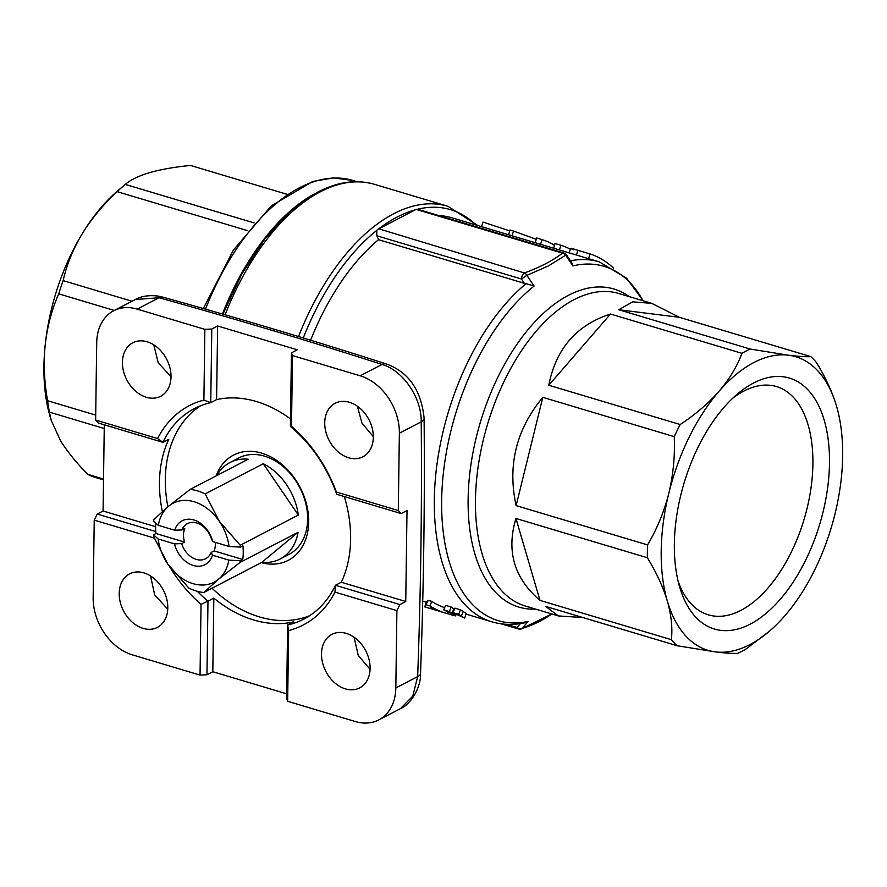 <?xml version="1.0" encoding="UTF-8"?>
<svg xmlns="http://www.w3.org/2000/svg" width="887" height="887" viewBox="0 0 887 887"><rect width="100%" height="100%" fill="white"/><g stroke="black" fill="none" stroke-linecap="round" stroke-linejoin="round"><path stroke-width="1.33" d="M509.759 230.908L482.994 222.083L481.475 226.795M215.297 542.356A19.769 14.724 -117.5 0 1 215.364 544.441A19.769 14.724 -117.5 0 1 214.111 550.916L211.184 552.435A19.769 14.724 62.5 0 1 205.629 558.732A19.769 14.724 62.5 0 1 181.647 543.609L184.574 542.079A19.769 14.724 -117.5 0 1 183.509 534.916A19.769 14.724 -117.5 0 1 184.762 528.43L181.835 529.96L174.684 530.215A24.714 18.405 62.5 0 1 193.898 519.97A24.714 18.405 62.5 0 1 212.68 541.58L229.023 546.459L240.455 547.113A54.373 40.492 -117.5 0 0 240.244 545.261L298.32 515.059A54.373 40.492 -117.5 0 0 263.273 463.724L205.185 493.915L219.333 521.345A44.483 33.129 -117.5 0 0 194.153 501.776A44.483 33.129 -117.5 0 0 168.641 506.189L190.117 489.413L248.205 459.211A54.373 40.492 -117.5 0 0 229.966 462.526A54.373 40.492 -117.5 0 0 216.783 475.554M205.185 493.915A54.373 40.492 -117.5 0 0 197.668 490.921A54.373 40.492 -117.5 0 0 190.117 489.413M211.184 552.435L212.481 555.218A24.714 18.405 62.5 0 1 193.266 565.462A24.714 18.405 62.5 0 1 174.495 543.864L158.152 538.974A44.483 33.129 -117.5 0 0 167.843 564.088L188.743 588.003A54.373 40.492 -117.5 0 0 196.271 591.008A54.373 40.492 -117.5 0 0 203.81 592.505L261.887 562.314A54.373 40.492 -117.5 0 0 280.126 558.998L288.907 554.442A54.373 40.492 -117.5 0 0 307.634 519.294A54.373 40.492 -117.5 0 0 264.526 456.162A54.373 40.492 -117.5 0 0 238.747 457.958L229.966 462.526M240.455 547.113L242.927 545.827A54.373 40.492 -117.5 0 1 242.739 559.475L240.266 560.761L228.835 560.107L212.481 555.218M280.126 558.998A54.373 40.492 -117.5 0 0 298.076 532.278L240 562.469A54.373 40.492 -117.5 0 0 240.266 560.761M104.234 428.521L49.417 412.133L51.191 420.338L60.593 440.839C67.323 451.572 76.36 462.726 87.702 474.323A163.108 88.245 106.6 0 0 91.15 475.92A163.108 88.245 106.6 0 0 94.687 477.239L103.513 479.878M216.162 475.875A59.307 44.173 62.5 0 1 269.825 456.373A59.307 44.173 62.5 0 1 308.687 522.011A59.307 44.173 62.5 0 1 261.277 562.635M732.795 398.185A119.113 64.452 -73.4 0 1 776.491 386.566A119.113 64.452 -73.4 0 1 812.902 464.023A119.113 64.452 -73.4 0 1 708.247 614.813A119.113 64.452 -73.4 0 1 678.089 581.118M829.489 463.225A130.977 70.871 -73.4 0 1 765.259 614.048A130.977 70.871 -73.4 0 1 679.52 586.562A130.977 70.871 -73.4 0 1 674.364 543.875A130.977 70.871 -73.4 0 1 736.975 394.416A130.977 70.871 -73.4 0 1 829.489 463.225M197.291 591.296A118.625 88.334 -117.5 0 0 207.979 601.153L213.834 598.104A118.625 88.334 -117.5 0 0 253.527 619.946A118.625 88.334 -117.5 0 0 293.486 621.92L287.632 624.969A118.625 88.334 -117.5 0 0 303.908 619.048A118.625 88.334 -117.5 0 0 335.441 585.276L399.893 604.557L405.747 601.508L341.295 582.238A118.625 88.334 -117.5 0 0 344.3 496.565M204.875 329.354L137.175 309.108A49.428 36.81 -117.5 0 0 113.736 310.749A49.428 36.81 -117.5 0 0 96.716 342.692L95.63 420.039L157.564 438.555A123.559 92.015 62.5 0 1 203.888 400.104L204.875 329.354L211.782 329.033L210.751 402.643A118.625 88.334 -117.5 0 0 194.475 408.563A118.625 88.334 -117.5 0 0 162.942 442.336L168.796 439.287A118.625 88.334 -117.5 0 0 162.365 511.566M203.888 400.104L210.751 402.643L216.605 399.605A118.625 88.334 -117.5 0 1 256.576 401.578A118.625 88.334 -117.5 0 1 290.504 418.919M200.484 405.814A118.625 88.334 -117.5 0 0 167.876 506.832M212.048 588.225A118.625 88.334 -117.5 0 0 259.37 616.897A118.625 88.334 -117.5 0 0 309.618 615.711M143.882 572.88A30.147 22.452 -117.5 0 0 129.591 573.878A30.147 22.452 -117.5 0 0 120.266 602.251A30.147 22.452 -117.5 0 0 143.117 628.384A30.147 22.452 -117.5 0 0 157.409 627.386A30.147 22.452 -117.5 0 0 166.734 599.002A30.147 22.452 -117.5 0 0 143.882 572.88M167.743 609.192L154.693 594.9L150.568 575.962M147.109 341.783A30.147 22.452 -117.5 0 0 132.817 342.781A30.147 22.452 -117.5 0 0 123.493 371.154A30.147 22.452 -117.5 0 0 146.344 397.276A30.147 22.452 -117.5 0 0 160.636 396.278A30.147 22.452 -117.5 0 0 169.96 367.905A30.147 22.452 -117.5 0 0 147.109 341.783M171.025 376.731L158.252 362.772L153.75 344.832M346.196 633.373A30.147 22.452 -117.5 0 0 331.893 634.371A30.147 22.452 -117.5 0 0 322.569 662.755A30.147 22.452 -117.5 0 0 345.42 688.877A30.147 22.452 -117.5 0 0 359.712 687.88A30.147 22.452 -117.5 0 0 369.036 659.496A30.147 22.452 -117.5 0 0 346.196 633.373M370.067 669.319L358.259 655.426L354.113 637.276M349.423 402.277A30.147 22.452 -117.5 0 0 335.12 403.275A30.147 22.452 -117.5 0 0 325.795 431.647A30.147 22.452 -117.5 0 0 348.646 457.781A30.147 22.452 -117.5 0 0 362.938 456.772A30.147 22.452 -117.5 0 0 372.263 428.399A30.147 22.452 -117.5 0 0 349.423 402.277M373.327 436.648L361.963 423.132L357.361 406.191M643.053 300.76A184.917 100.054 106.6 0 0 572.891 265.923L565.64 255.201L548.465 265.889L526.9 275.347L534.107 286.08A184.917 100.054 106.6 0 0 441.671 499.392A184.917 100.054 106.6 0 0 528.098 621.421L522.221 628.406A4.945 4.224 -138.9 0 1 517.066 627.486L520.392 623.605M416.07 209.376L415.471 209.764A195.229 105.631 106.6 0 0 397.165 217.027A195.229 105.631 106.6 0 0 378.804 228.835L524.45 272.952C540.05 267.231 552.734 260.634 562.491 253.161L416.07 209.376L417.555 209.232L563.844 252.983A4.945 2.672 106.6 0 0 562.491 253.161A4.945 4.069 -127.4 0 1 565.64 255.201L566.527 254.946L571.716 262.63L572.891 265.923M769.417 631.211L746 649.007A163.108 88.245 -73.4 0 1 741.865 651.291A163.108 88.245 -73.4 0 1 737.74 653.298C733.083 653.619 725.633 653.154 715.388 651.89A153.218 82.901 -73.4 0 1 667.346 601.098A153.218 82.901 -73.4 0 1 668.853 493.161A153.218 82.901 -73.4 0 1 719.024 391.311C729.48 379.037 737.119 366.375 741.931 353.325A163.108 88.245 -73.4 0 1 746.056 351.041A163.108 88.245 -73.4 0 1 750.18 349.034L788.465 355.21C798.732 356.463 806.183 356.94 810.818 356.618A163.108 88.245 -73.4 0 1 816.528 362.661C825.575 377.474 832.239 391.921 836.496 406.002L836.629 406.446A153.218 82.901 -73.4 0 1 835 513.939A153.218 82.901 -73.4 0 1 784.829 615.789A153.218 82.901 -73.4 0 1 769.417 631.211A153.218 82.901 -73.4 0 1 749.958 644.572A153.218 82.901 -73.4 0 1 715.388 651.89L677.103 645.725L545.682 606.42L558.389 615.922L525.304 606.021A163.108 88.245 106.6 0 1 478.758 462.593A163.108 88.245 106.6 0 1 574.133 299.629A163.108 88.245 106.6 0 1 618.76 293.486L651.845 303.387L679.398 317.313L618.76 309.74L750.18 349.034M582.97 617.574L558.389 615.922M677.103 645.725A163.108 88.245 -73.4 0 1 671.392 639.682C672.668 627.952 671.315 615.09 667.346 601.098C663.077 586.983 656.424 572.536 647.377 557.757L515.957 518.463L539.972 600.388L671.392 639.682M539.972 600.388C514.15 578.269 506.144 550.96 515.957 518.463M647.377 557.757A163.108 88.245 -73.4 0 1 647.554 544.917C657.034 528.929 664.141 511.677 668.853 493.161C673.288 474.523 675.085 455.685 674.231 436.648L542.811 397.343L516.134 505.623L647.554 544.917M516.134 505.623C507.342 465.475 516.234 429.386 542.811 397.343M674.231 436.648A163.108 88.245 -73.4 0 1 680.196 424.529C695.353 414.539 708.303 403.463 719.024 391.311A153.218 82.901 -73.4 0 1 788.465 355.21A153.218 82.901 -73.4 0 1 836.496 406.002A153.218 82.901 -73.4 0 1 836.629 406.446M548.776 385.235C555.961 348.724 576.539 324.986 610.511 314.031L548.776 385.235L680.196 424.529M741.931 353.325L610.511 314.031M618.76 309.74L632.697 301.824L651.845 303.387M810.818 356.618L679.398 317.313M398.296 510.535L399.372 433.2A49.428 36.81 -117.5 0 0 360.189 375.8L292.488 355.554L291.501 426.303A123.559 92.015 62.5 0 1 336.373 492.019L398.296 510.535L401.157 513.562L407.011 510.524L405.747 601.508M216.605 399.605L217.637 325.984L297.289 349.8L291.435 352.849L292.488 355.554M155.635 526.712L103.08 511.001L104.289 424.795M334.976 592.106A123.559 92.015 62.5 0 1 288.641 630.557L287.654 701.295L355.354 721.541A49.428 36.81 -117.5 0 0 378.793 719.9A49.428 36.81 -117.5 0 0 395.824 687.957L396.899 610.622L334.976 592.106L335.441 585.276L341.295 582.238M154.249 538.065L94.233 520.115L93.157 597.45A49.428 36.81 -117.5 0 0 132.34 654.85L200.041 675.096L201.039 604.357A123.559 92.015 62.5 0 1 169.35 566.25M528.098 621.421L524.849 622.796C513.385 625.246 502.341 624.903 491.72 621.776A187.822 101.617 -73.4 0 1 435.783 474.456A187.822 101.617 -73.4 0 1 526.069 283.663L524.339 283.297L521.456 279.017L376.886 235.787L376.709 230.465L378.017 229.156M438.644 215.541A187.822 101.617 -73.4 0 1 451.915 217.803L599.335 261.887A187.822 101.617 -73.4 0 0 570.485 260.811M378.804 228.835L415.471 209.764M429.862 608.438L424.829 606.885L426.192 602.14L428.266 600.322L431.758 601.364A187.822 101.617 -73.4 0 0 444.631 607.662M460.464 609.801L466.263 613.471L464.633 618.128L453.057 612.684L454.876 608.138L460.464 609.801L458.646 614.358L464.633 618.128M443.744 609.901L449.332 611.564L455.319 615.345L443.744 609.901L445.562 605.344L451.15 607.018L454.399 609.314M310.616 340.22A187.822 101.617 -73.4 0 1 378.527 239.69L524.339 283.297M376.886 235.787L378.527 239.69M588.547 258.66L589.988 253.937A192.756 104.3 -73.4 0 1 613.549 268.151M589.988 253.937L577.869 250.322L576.428 255.046M577.869 250.322C570.297 247.905 568.778 247.717 573.301 249.735M559.431 249.957L560.872 245.233A192.756 104.3 -73.4 0 1 570.352 249.214M560.872 245.233L555.051 243.493L553.61 248.216M540.571 244.313L542.012 239.59A192.756 104.3 -73.4 0 1 554.508 245.289M542.012 239.59L536.646 237.993L535.216 242.716M508.595 234.756L510.025 230.021L513.518 231.075L512.087 235.798M536.258 239.29L513.518 231.075M455.319 615.345L455.707 614.236M452.037 613.527L453.756 608.925M449.332 611.564L451.15 607.018M461.351 616.321L463.081 611.708M453.057 612.684L458.646 614.358M424.829 606.885L428.266 600.322M426.459 604.879L429.951 605.921L431.758 601.364M447.602 612.13L447.192 613.571A192.756 104.3 -73.4 0 1 445.086 612.995A192.756 104.3 -73.4 0 1 429.951 605.921M447.192 613.571L452.78 615.245L452.958 614.636M455.863 614.314L455.441 615.866A192.756 104.3 -73.4 0 1 452.78 615.245M456.084 614.447L455.918 615.112A192.756 104.3 -73.4 0 1 455.652 615.079M430.029 608.449L438.588 610.999M445.086 612.995L440.662 611.664A192.756 104.3 -73.4 0 1 430.905 607.728L429.718 608.349M135.312 299.54C141.199 296.169 148.717 295.016 157.864 296.058L162.82 297.123C239.29 318.378 313.798 340.663 386.344 363.969L386.344 363.969C408.652 372.108 421.236 390.169 424.097 418.165C424.884 502.275 423.698 587.394 420.538 673.543L420.538 673.543C421.037 687.979 410.47 704.577 400.381 708.68L412.777 696.129L417.666 676.604C420.815 590.642 422.001 505.734 421.214 421.846C421.724 397.786 402.942 370.389 382.031 364.446C309.652 341.185 235.31 318.965 159.017 297.755L135.323 299.529L113.736 310.749M217.637 325.984L211.782 329.033M94.233 520.115L97.226 514.05L155.779 531.557M103.08 511.001L97.226 514.05M157.564 438.555L162.942 442.336L98.501 423.066L95.63 420.039M287.654 701.295L286.601 698.59L287.632 624.969L288.641 630.557M286.667 693.811L212.813 671.725L206.959 674.763L200.041 675.096M399.893 604.557L396.899 610.622M401.157 513.562L336.716 494.292A118.625 88.334 -117.5 0 0 290.404 426.459L291.435 352.849M201.039 604.357L207.979 601.153L206.959 674.763M213.834 598.104L212.813 671.725M291.501 426.303L290.404 426.459M336.716 494.292L336.373 492.019M526.9 275.347A4.945 3.182 -110.2 0 0 524.45 272.952A4.945 2.672 106.6 0 0 521.456 279.017L526.9 275.347M526.069 283.663L534.107 286.08M286.634 194.186L190.55 165.459C174.817 166.978 161.279 169.339 149.936 172.544C138.871 175.837 130.644 179.784 125.255 184.385L254.137 222.925M247.584 230.653L117.206 191.67C103.28 204.531 91.616 218.568 82.214 233.769C73.078 249.092 66.713 264.703 63.143 280.625L132.052 301.236M114.312 310.461L58.742 293.841C51.779 309.607 47.266 326.627 45.204 344.899C43.43 363.304 44.228 381.909 47.588 400.724L95.707 415.105M87.702 474.323L103.524 479.058M314.807 193.688A195.229 105.631 106.6 0 0 222.415 314.02M125.255 184.385A163.108 88.245 106.6 0 0 124.003 185.45A163.108 88.245 106.6 0 0 117.206 191.67M63.143 280.625A163.108 88.245 106.6 0 0 58.742 293.841M47.588 400.724A163.108 88.245 106.6 0 0 49.417 412.133M124.003 185.45L117.162 191.304A153.218 82.901 106.6 0 0 82.214 233.769A153.218 82.901 106.6 0 0 45.204 344.899A153.218 82.901 106.6 0 0 49.949 416.07L51.191 420.338M181.835 529.96A19.769 14.724 62.5 0 1 187.39 523.652A19.769 14.724 62.5 0 1 211.372 538.786L212.68 541.58M174.495 543.864L181.647 543.609M214.111 550.916L242.739 559.475M158.341 525.326A44.483 33.129 -117.5 0 1 168.641 506.189L153.928 519.449A54.373 40.492 -117.5 0 0 153.662 521.157L158.341 525.326L174.684 530.215M155.79 523.064A54.373 40.492 -117.5 0 0 155.946 533.519L184.574 542.079M229.023 546.459A44.483 33.129 -117.5 0 0 219.333 521.345L240.244 545.261M298.32 515.059L263.273 463.724M261.887 562.314L298.076 532.278M240 562.469L218.524 579.244L203.81 592.505M228.835 560.107A44.483 33.129 -117.5 0 1 218.524 579.244A44.483 33.129 -117.5 0 1 167.843 564.088L153.695 536.668A54.373 40.492 -117.5 0 1 153.473 534.806L155.946 533.519M158.152 538.974L153.473 534.806M535.67 609.125A166.002 89.82 -73.4 0 1 469.5 476.075A166.002 89.82 -73.4 0 1 568.534 295.282A166.002 89.82 -73.4 0 1 629.138 296.591M298.553 336.539A197.701 106.972 -73.4 0 1 393.75 213.712A197.701 106.972 -73.4 0 1 447.857 206.272L374.491 184.33A197.701 106.972 106.6 0 0 320.384 191.78A197.701 106.972 106.6 0 0 225.11 314.796M522.221 628.406A196.26 106.185 106.6 0 0 539.507 621.421A196.26 106.185 106.6 0 0 551.88 613.97L521.112 628.972A4.945 3.925 74 0 0 522.221 628.406M476.097 225.032A195.229 105.631 106.6 0 0 417.555 209.232M376.709 230.465A195.229 105.631 106.6 0 0 303.287 337.98M506.477 624.315L517.066 627.486A4.945 2.672 106.6 0 0 518.341 628.961L501.122 623.816M360.189 375.8L382.031 364.446A14.824 8.382 107.7 0 1 386.344 363.969M162.82 297.123A14.824 7.661 105.6 0 0 159.017 297.755L137.175 309.108M395.824 687.957L417.666 676.604A14.824 5.433 -178 0 0 420.538 673.543M424.097 418.165A14.824 6.154 179.6 0 1 421.214 421.846L399.372 433.2M203.311 308.554L233.447 249.99L271.355 205.828L312.745 181.48L333.335 177.91L352.937 180.471A195.229 105.631 106.6 0 0 205.485 309.175M222.936 314.175L241.885 273.872L264.858 238.902L290.659 211.095L318.045 191.947C337.77 181.735 356.585 179.196 374.491 184.33M447.857 206.272L477.927 225.586M491.72 621.776L466.041 614.103M426.337 602.229L422.722 601.142M569.121 253.028L570.64 248.316M400.381 708.68L378.793 719.9M518.341 628.961A4.945 4.945 0 0 0 521.112 628.972M566.527 254.946A4.945 4.945 0 0 0 563.844 252.983M643.208 300.804L626.521 278.152L599.335 261.887M352.937 180.471L357.151 181.724"/></g></svg>
